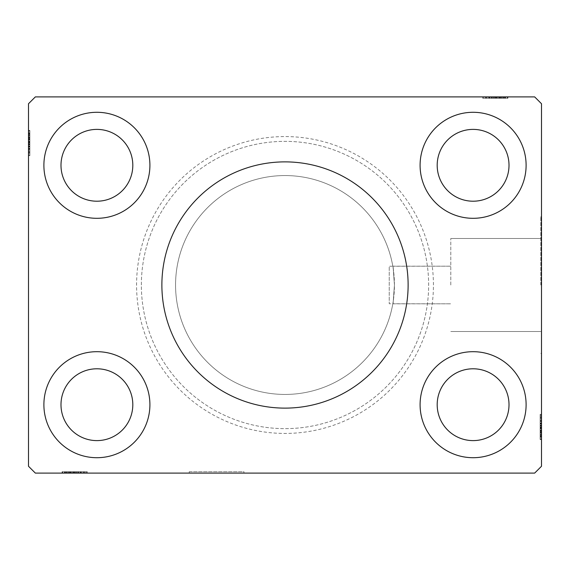 <?xml version="1.0" encoding="UTF-8"?>
<svg xmlns="http://www.w3.org/2000/svg" width="570" height="570" viewBox="0 0 570 570"><rect width="100%" height="100%" fill="white"/><g stroke="black" fill="none" stroke-linecap="round" stroke-linejoin="round"><path stroke-width="0.43" stroke-dasharray="2.85 2.14" d="M243.96 471.732L243.96 473.1L189.24 473.1L243.96 473.1L189.24 473.1L243.96 473.1L243.96 471.732L189.24 471.732L189.24 473.1L189.24 471.732L243.96 471.732M408.12 285A123.12 123.12 0 0 0 285 161.88A123.12 123.12 0 0 0 161.88 285A123.12 123.12 0 0 0 285 408.12A123.12 123.12 0 0 0 408.12 285M450.799 285L450.799 238.488L450.799 285M392.808 303.81L450.799 303.81L392.823 303.76C393.279 303.326 393.82 297.07 394.44 285C392.673 309.268 392.673 309.268 394.44 285C392.673 309.268 392.673 309.268 394.44 285A109.44 109.44 0 0 1 285 394.44A109.44 109.44 0 0 1 175.56 285A109.44 109.44 0 0 1 285 175.56A109.44 109.44 0 0 1 394.44 285C392.673 260.732 392.673 260.732 394.44 285C392.673 260.732 392.673 260.732 394.44 285C393.82 272.937 393.279 266.682 392.823 266.24L389.239 266.24L389.239 303.76L389.239 266.24M392.808 266.19L450.799 266.19L392.823 266.24A109.44 109.44 0 0 0 275.588 175.966A109.44 109.44 0 0 0 175.56 285A109.44 109.44 0 0 0 275.588 394.034A109.44 109.44 0 0 0 392.823 303.76L389.239 303.76M540.816 285L540.816 216.6L540.816 285M541.5 285L541.5 216.6L541.5 285M60.99 404.7A35.91 35.91 0 0 1 96.9 368.79A35.91 35.91 0 0 1 132.81 404.7A35.91 35.91 0 0 1 96.9 440.61A35.91 35.91 0 0 1 60.99 404.7M132.81 165.3A35.91 35.91 0 0 0 96.9 129.39A35.91 35.91 0 0 0 60.99 165.3A35.91 35.91 0 0 0 96.9 201.21A35.91 35.91 0 0 0 132.81 165.3M437.19 165.3A35.91 35.91 0 0 1 473.1 129.39A35.91 35.91 0 0 1 509.01 165.3A35.91 35.91 0 0 1 473.1 201.21A35.91 35.91 0 0 1 437.19 165.3M509.01 404.7A35.91 35.91 0 0 0 473.1 368.79A35.91 35.91 0 0 0 437.19 404.7A35.91 35.91 0 0 0 473.1 440.61A35.91 35.91 0 0 0 509.01 404.7M526.11 404.7A53.01 53.01 0 0 0 473.1 351.69A53.01 53.01 0 0 0 420.09 404.7A53.01 53.01 0 0 0 473.1 457.71A53.01 53.01 0 0 0 526.11 404.7A53.01 53.01 0 0 0 473.1 351.69A53.01 53.01 0 0 0 420.09 404.7A53.01 53.01 0 0 0 473.1 457.71A53.01 53.01 0 0 0 526.11 404.7A53.01 53.01 0 0 0 473.1 351.69A53.01 53.01 0 0 0 420.09 404.7A53.01 53.01 0 0 0 473.1 457.71A53.01 53.01 0 0 0 526.11 404.7M420.09 165.3A53.01 53.01 0 0 1 473.1 112.29A53.01 53.01 0 0 1 526.11 165.3A53.01 53.01 0 0 1 473.1 218.31A53.01 53.01 0 0 1 420.09 165.3A53.01 53.01 0 0 1 473.1 112.29A53.01 53.01 0 0 1 526.11 165.3A53.01 53.01 0 0 1 473.1 218.31A53.01 53.01 0 0 1 420.09 165.3A53.01 53.01 0 0 1 473.1 112.29A53.01 53.01 0 0 1 526.11 165.3A53.01 53.01 0 0 1 473.1 218.31A53.01 53.01 0 0 1 420.09 165.3M149.91 165.3A53.01 53.01 0 0 0 96.9 112.29A53.01 53.01 0 0 0 43.89 165.3A53.01 53.01 0 0 0 96.9 218.31A53.01 53.01 0 0 0 149.91 165.3A53.01 53.01 0 0 0 96.9 112.29A53.01 53.01 0 0 0 43.89 165.3A53.01 53.01 0 0 0 96.9 218.31A53.01 53.01 0 0 0 149.91 165.3A53.01 53.01 0 0 0 96.9 112.29A53.01 53.01 0 0 0 43.89 165.3A53.01 53.01 0 0 0 96.9 218.31A53.01 53.01 0 0 0 149.91 165.3M43.89 404.7A53.01 53.01 0 0 1 96.9 351.69A53.01 53.01 0 0 1 149.91 404.7A53.01 53.01 0 0 1 96.9 457.71A53.01 53.01 0 0 1 43.89 404.7A53.01 53.01 0 0 1 96.9 351.69A53.01 53.01 0 0 1 149.91 404.7A53.01 53.01 0 0 1 96.9 457.71A53.01 53.01 0 0 1 43.89 404.7A53.01 53.01 0 0 1 96.9 351.69A53.01 53.01 0 0 1 149.91 404.7A53.01 53.01 0 0 1 96.9 457.71A53.01 53.01 0 0 1 43.89 404.7M433.428 285A148.428 148.428 0 0 0 285 136.572A148.428 148.428 0 0 0 136.572 285A148.428 148.428 0 0 0 285 433.428A148.428 148.428 0 0 0 433.428 285M141.36 285A143.64 143.64 0 0 1 285 141.36A143.64 143.64 0 0 1 428.64 285A143.64 143.64 0 0 1 285 428.64A143.64 143.64 0 0 1 141.36 285A143.64 143.64 0 0 1 285 141.36A143.64 143.64 0 0 1 428.64 285A143.64 143.64 0 0 1 285 428.64A143.64 143.64 0 0 1 141.36 285M505.148 98.268L483.36 98.268L507.3 98.268L507.3 96.9L483.36 96.9L507.913 96.9L483.36 96.9L507.3 96.9L483.36 96.9L507.3 96.9L507.3 98.268L507.3 96.9L507.3 98.268L499.626 98.268L499.626 96.9L499.626 98.268L507.3 98.268L507.3 96.9L507.3 98.268L483.36 98.268L483.36 96.9L483.36 98.268L507.913 98.268L507.913 96.9L482.747 96.9L507.913 96.9L482.747 96.9L507.913 96.9L482.747 96.9L507.913 96.9L507.913 98.268L505.148 98.268L505.148 96.9M534.66 96.9L35.34 96.9L28.5 103.74L28.5 466.26L35.34 473.1L534.66 473.1L541.5 466.26L541.5 103.74L534.66 96.9M502.64 98.268L489.502 98.268L507.606 98.268L503.616 98.268L505.611 98.268L505.611 96.9L503.616 96.9L507.606 96.9L503.616 96.9L507.606 96.9L503.616 96.9L507.606 96.9L505.611 96.9L505.611 98.268L503.616 98.268L503.616 96.9L503.616 98.268L505.462 98.268L505.462 96.9L485.198 96.9L505.462 96.9L485.198 96.9L505.462 96.9L505.462 98.268L502.64 98.268L502.64 96.9M77.606 471.732L62.7 471.732L86.64 471.732L86.64 473.1L62.087 473.1L87.253 473.1L62.087 473.1L87.253 473.1L62.087 473.1L87.253 473.1L62.087 473.1L86.64 473.1L86.64 471.732L86.64 473.1L86.64 471.732L62.7 471.732L62.7 473.1L80.513 473.1L62.7 473.1L62.7 471.732L80.192 471.732L80.192 473.1L80.192 471.732L77.62 471.732L77.62 473.1L77.62 471.732L71.4 471.732L71.4 473.1L78.354 473.1L64.538 473.1L71.385 473.1L71.4 471.732L62.394 471.732L62.394 473.1L62.394 471.732L64.389 471.732L64.389 473.1L64.389 471.732L66.384 471.732L66.384 473.1L66.384 471.732L62.394 471.732L77.606 471.732L77.606 473.1M540.132 433.001L540.132 417.418L540.132 439.206L540.132 435.216L540.132 437.211L541.5 437.211L541.5 435.216L541.5 439.206L541.5 435.216L541.5 439.206L541.5 435.216L541.5 439.206L541.5 437.211L540.132 437.211L540.132 435.216L541.5 435.216L541.5 437.062L541.5 414.347L541.5 439.513L541.5 414.347L541.5 439.513L541.5 414.347L541.5 439.513L541.5 414.96L541.5 439.206L541.5 435.216L540.132 435.216L540.132 437.211L541.5 437.211L540.132 437.211L540.132 439.206L541.5 439.206L541.5 430.2L541.5 439.206L540.132 439.206L540.132 426.916L541.5 426.923L541.5 416.798L541.5 437.062L541.5 416.798L541.5 437.062L541.5 426.916L540.132 426.916L540.132 439.513L541.5 439.513L540.132 439.513L540.132 427.037L541.5 427.037L540.132 427.023L540.132 414.347L541.5 414.347L540.132 414.347L540.132 437.062L541.5 437.062L541.5 421.102L541.5 438.9L541.5 414.96L541.5 438.9L541.5 421.102L541.5 437.062L540.132 437.062L540.132 433.001L541.5 433.001M28.5 146.005L28.5 130.794L28.5 146.005L29.868 146.005L29.868 148.898L28.5 148.912L28.5 130.794L28.5 155.04L28.5 131.1L28.5 155.04L28.5 131.1L28.5 155.04L28.5 131.1L28.5 155.04L28.5 131.1L28.5 148.912L29.868 148.898L29.868 131.1L28.5 131.1L28.5 155.04L28.5 130.487L28.5 155.04L28.5 131.1L28.5 155.04L28.5 131.1L29.868 131.1L29.868 138.774L28.5 138.774L29.868 138.774L29.868 131.1L28.5 131.1L29.868 131.1L29.868 155.04L28.5 155.04L29.868 155.04L29.868 130.487L28.5 130.487L28.5 155.653L28.5 130.487L28.5 155.653L28.5 130.487L28.5 155.653L28.5 130.487L29.868 130.487L29.868 133.252L28.5 133.252M29.868 133.252L29.868 152.582L29.868 130.794L29.868 134.784L29.868 132.789L28.5 132.789L28.5 130.794L28.5 134.784L28.5 130.794L28.5 134.784L28.5 130.794L28.5 132.789L29.868 132.789L29.868 134.784L28.5 134.784L29.868 134.784L29.868 132.938L28.5 132.938L28.5 153.202L28.5 132.938L28.5 153.202L28.5 132.938L28.5 146.754L28.5 132.938L29.868 132.938L29.868 155.04L28.5 155.04L29.868 155.04L29.868 131.1L28.5 131.1L29.868 131.1L29.868 155.04L28.5 155.04L29.868 155.04L29.868 137.185L28.5 137.185M29.868 135.09L28.5 135.09M29.868 133.287L28.5 133.287M29.868 141.232L29.868 149.269L29.868 141.232L28.5 141.232L28.5 149.269L28.5 141.232L28.5 149.269L28.5 141.232L29.868 141.232L29.868 149.269L28.5 149.269L29.868 149.269L29.868 141.232L28.5 141.232L29.868 141.232M29.868 137.185L29.868 155.04L28.5 155.04L29.868 155.04L29.868 131.1L28.5 131.1L29.868 131.1L29.868 148.912L29.868 146.412L28.5 146.419L29.868 146.412L29.868 150.067L28.5 150.067M29.868 150.067L29.868 130.487L29.868 135.717L28.5 135.717M29.868 135.717L29.868 136.928L28.5 136.928M29.868 136.928L29.868 143.084L28.5 143.077L29.868 143.084L29.868 130.487L28.5 130.487L29.868 130.487L29.868 142.963L28.5 142.963L29.868 142.977L29.868 155.653L28.5 155.653L29.868 155.653L29.868 143.077L29.868 153.202L28.5 153.202L29.868 153.202L29.868 132.938L28.5 132.938L29.868 132.938L29.868 143.084L28.5 143.077L29.868 143.084L29.868 130.487L29.868 142.963L28.5 142.963L29.868 142.977L29.868 155.653L28.5 155.653M29.868 137L28.5 137M29.868 139.351L28.5 139.351M29.868 151.599L28.5 151.599M29.868 150.131L28.5 150.131M29.868 150.166L28.5 150.166M29.868 147.074L28.5 147.074M29.868 144.695L28.5 144.695M29.868 155.653L29.868 132.938L29.868 148.898L29.868 136.978L28.5 136.964L29.868 136.978L29.868 131.1L28.5 131.1L29.868 131.1L29.868 155.04L28.5 155.04L29.868 155.04L29.868 136.878L28.5 136.878M29.868 136.878L29.868 155.04L28.5 155.04L29.868 155.04L29.868 131.1L28.5 131.1L29.868 131.1L29.868 155.04L28.5 155.04L29.868 155.04L29.868 149.105L28.5 149.105M29.868 149.105L29.868 144.018L28.5 144.018M29.868 144.018L29.868 137.897L28.5 137.897L28.5 142.457L28.5 133.558L28.5 137.897L29.868 137.897L29.868 131.1L28.5 131.1L29.868 131.1L29.868 155.04L28.5 155.04L29.868 155.04L29.868 154.178L28.5 154.178M29.868 142.172L29.868 133.558L29.868 142.172L28.5 142.172M29.868 154.178L29.868 142.771L29.868 152.582L28.5 152.582L28.5 133.558L28.5 152.582L29.868 152.582L29.868 133.558L28.5 133.558L29.868 133.558L29.868 142.771L28.5 142.771L29.868 142.771L29.868 131.1L28.5 131.1L29.868 131.1L29.868 138.774L28.5 138.774L29.868 138.774L29.868 131.1L28.5 131.1L29.868 131.1L29.868 155.04L28.5 155.04L29.868 155.04L29.868 131.1L28.5 131.1L29.868 131.1L29.868 148.592L28.5 148.592L29.868 148.592L29.868 146.02L28.5 146.02L29.868 146.02L29.868 148.898L28.5 148.898L29.868 148.898L29.868 139.8L28.5 139.8L29.868 139.8L29.868 130.794L28.5 130.794L29.868 130.794L29.868 132.789L29.868 130.794L28.5 130.794L29.868 130.794L29.868 132.789L28.5 132.789L29.868 132.789L29.868 134.784L28.5 134.784L29.868 134.784L29.868 130.794L29.868 146.005M29.868 149.062L28.5 149.062M29.868 144.908L28.5 144.908M29.868 142.457L28.5 142.457L29.868 142.457M29.868 153.202L28.5 153.202M29.868 152.582L28.5 152.582L29.868 152.582M29.868 133.558L28.5 133.558M29.868 151.912L28.5 151.912M29.868 134.164L28.5 134.164M29.868 146.754L28.5 146.754L29.868 146.754L29.868 132.938L28.5 132.938L29.868 132.938L29.868 146.754L28.5 146.754M29.868 144.395L28.5 144.395M29.868 142.814L28.5 142.814M29.868 138.553L28.5 138.553M29.868 135.845L28.5 135.845M29.868 133.159L28.5 133.159M29.868 135.76L28.5 135.76M29.868 137.427L28.5 137.427M29.868 139.23L28.5 139.23M29.868 141.617L28.5 141.617M29.868 144.31L28.5 144.31M29.868 148.3L28.5 148.3M29.868 146.44L28.5 146.44M29.868 142.984L28.5 142.984M29.868 139.785L28.5 139.785L29.868 139.785M29.868 130.794L29.868 132.789L28.5 132.789L29.868 132.789L29.868 134.784L29.868 130.794L28.5 130.794M540.132 420.895L540.132 438.9L541.5 438.9L540.132 438.9L540.132 414.96L541.5 414.96L540.132 414.96L540.132 420.895L541.5 420.895M540.132 425.982L541.5 425.982M540.132 432.103L541.5 432.103L541.5 427.543L541.5 436.442L541.5 432.103L540.132 432.103L540.132 427.543L540.132 432.103M540.132 433.122L540.132 414.96L540.132 427.229L540.132 417.418L541.5 417.418L541.5 436.442L541.5 417.418L540.132 417.418L540.132 436.442L541.5 436.442L540.132 436.442L540.132 427.229L541.5 427.229L540.132 427.229L540.132 438.9L541.5 438.9L540.132 438.9L540.132 414.96L541.5 414.96L540.132 414.96L540.132 433.122L541.5 433.122M540.132 420.938L541.5 420.938M540.132 425.092L541.5 425.092M540.132 427.543L541.5 427.543L540.132 427.543M540.132 427.828L541.5 427.828M540.132 419.834L540.132 439.513L540.132 414.347L540.132 419.869L540.132 416.798L541.5 416.798L540.132 416.798L540.132 419.834L541.5 419.834M540.132 436.748L540.132 414.96L540.132 438.9L540.132 414.96L540.132 438.9L540.132 414.96L541.5 414.96L540.132 414.96L541.5 414.96L540.132 414.96L540.132 439.513L541.5 439.513L540.132 439.513L540.132 436.748L541.5 436.748M540.132 434.283L541.5 434.283M540.132 433.072L541.5 433.072M540.132 430.649L541.5 430.649M540.132 423.581L541.5 423.581L540.132 423.588M540.132 419.933L541.5 419.933M540.132 418.401L541.5 418.401M540.132 419.869L541.5 419.869M540.132 422.926L541.5 422.926M540.132 425.305L541.5 425.305M540.132 421.7L540.132 433.022L541.5 433.036L540.132 433.022L540.132 438.9L541.5 438.9L540.132 438.9L541.5 438.9L540.132 438.9L541.5 438.9L540.132 438.9L541.5 438.9L540.132 438.9L541.5 438.9L540.132 438.9L541.5 438.9L540.132 438.9L540.132 431.226L541.5 431.226L540.132 431.226L541.5 431.226L540.132 431.226L540.132 438.9L541.5 438.9L540.132 438.9L540.132 414.96L541.5 414.96L540.132 414.96L541.5 414.96L540.132 414.96L541.5 414.96L540.132 414.96L541.5 414.96L540.132 414.96L541.5 414.96L540.132 414.96L540.132 438.9L541.5 438.9L540.132 438.9L540.132 421.408L541.5 421.408L540.132 421.408L540.132 423.98L541.5 423.98L540.132 423.98L540.132 421.102L541.5 421.088L540.132 421.102L541.5 421.102L540.132 421.102L540.132 421.7L541.5 421.7M540.132 434.91L541.5 434.91M540.132 436.713L541.5 436.713M540.132 414.347L540.132 437.062L541.5 437.062L540.132 437.062L540.132 426.916L541.5 426.923L540.132 426.916L540.132 439.513L540.132 427.037L541.5 427.037L540.132 427.023L540.132 414.347L541.5 414.347M540.132 428.768L540.132 420.731L540.132 428.768L541.5 428.768L541.5 420.731L541.5 428.768L541.5 420.731L541.5 428.768L540.132 428.768L540.132 420.731L541.5 420.731L540.132 420.731L540.132 428.768L541.5 428.768L540.132 428.768M540.132 432.815L541.5 432.815M540.132 416.798L541.5 416.798M540.132 415.822L541.5 415.822M540.132 417.418L541.5 417.418L540.132 417.418M540.132 436.442L541.5 436.442M540.132 418.088L541.5 418.088M540.132 435.836L541.5 435.836M540.132 439.206L540.132 421.102L540.132 430.2L540.132 423.246L541.5 423.246L540.132 423.246L540.132 430.215L541.5 430.2L540.132 430.2L540.132 439.206L541.5 439.206L540.132 439.206L540.132 437.211L540.132 439.206L540.132 437.211L541.5 437.211L540.132 437.211L540.132 435.216L541.5 435.216L540.132 435.216L540.132 439.206L541.5 439.206M540.132 425.605L541.5 425.605M540.132 427.186L541.5 427.186M540.132 431.447L541.5 431.447M540.132 434.155L541.5 434.155M540.132 436.841L541.5 436.841M540.132 437.062L541.5 437.062L540.132 437.062L540.132 430.215L540.132 437.062M540.132 434.24L541.5 434.24M540.132 432.573L541.5 432.573M540.132 430.77L541.5 430.77M540.132 428.384L541.5 428.384M540.132 425.69L541.5 425.69M540.132 423.56L541.5 423.56M540.132 427.016L541.5 427.016M540.132 423.995L541.5 423.995M540.132 430.215L541.5 430.215L540.132 430.215M540.132 423.246L541.5 423.246M78.354 471.732L62.394 471.732L80.498 471.732L80.498 473.1L80.498 471.732L77.62 471.732L80.498 471.732L80.498 473.1L80.513 471.732L78.012 471.732L78.012 473.1L78.019 471.732L76.508 471.732L76.508 473.1L84.182 473.1L65.158 473.1L84.182 473.1L76.508 473.1L76.508 471.732L78.354 471.732L78.354 473.1M71.385 471.732L71.385 473.1L71.385 471.732M68.6 471.732L87.253 471.732L62.087 471.732L68.528 471.732L64.538 471.732L64.538 473.1L84.802 473.1L64.538 473.1L84.802 473.1L64.538 473.1L64.538 471.732L74.684 471.732L74.677 473.1L74.684 471.732L62.087 471.732L62.087 473.1L62.087 471.732L74.563 471.732L74.563 473.1L74.577 471.732L87.253 471.732L87.253 473.1L87.253 471.732L64.538 471.732L64.538 473.1L64.538 471.732L74.684 471.732L74.677 473.1L74.684 471.732L62.087 471.732L74.563 471.732L74.563 473.1L74.577 471.732L87.253 471.732L74.677 471.732L84.802 471.732L84.802 473.1L84.802 471.732L64.538 471.732L64.538 473.1L64.538 471.732L68.6 471.732L68.6 473.1M64.389 471.732L64.389 473.1L64.389 471.732M62.394 471.732L62.394 473.1M79.9 471.732L79.9 473.1M78.04 471.732L78.04 473.1M74.585 471.732L74.585 473.1M66.384 471.732L66.384 473.1L66.384 471.732M75.995 471.732L75.995 473.1M74.413 471.732L74.413 473.1M70.153 471.732L70.153 473.1M67.445 471.732L67.445 473.1M64.759 471.732L64.759 473.1M67.36 471.732L67.36 473.1M69.027 471.732L69.027 473.1M70.83 471.732L70.83 473.1M73.217 471.732L73.217 473.1M75.91 471.732L75.91 473.1M85.778 471.732L62.7 471.732L62.7 473.1L62.7 471.732L70.374 471.732L70.374 473.1L70.374 471.732L62.7 471.732L62.7 473.1L62.7 471.732L62.7 473.1L62.7 471.732L86.64 471.732L85.778 471.732L85.778 473.1M72.832 471.732L80.869 471.732L72.832 471.732L72.832 473.1L80.869 473.1L72.832 473.1L80.869 473.1L72.832 473.1L72.832 471.732L80.869 471.732L80.869 473.1L80.869 471.732L72.832 471.732L72.832 473.1L72.832 471.732M74.371 471.732L74.371 473.1L74.371 471.732L84.182 471.732L74.371 471.732M84.182 471.732L84.182 473.1L84.182 471.732L76.508 471.732L84.182 471.732L84.182 473.1L84.182 471.732M80.705 471.732L65.158 471.732L65.158 473.1L74.057 473.1L65.158 473.1L65.158 471.732L69.497 471.732L69.497 473.1L69.497 471.732L62.7 471.732L62.7 473.1L62.7 471.732L86.64 471.732L86.64 473.1L86.64 471.732L80.705 471.732L80.705 473.1M83.512 471.732L83.512 473.1M65.764 471.732L65.764 473.1M75.618 471.732L75.618 473.1M80.662 471.732L80.662 473.1M76.508 471.732L76.508 473.1M74.057 471.732L74.057 473.1L74.057 471.732M73.772 471.732L73.772 473.1M65.158 471.732L65.158 473.1M68.478 471.732L86.64 471.732L62.7 471.732L62.7 473.1L62.7 471.732L86.64 471.732L86.64 473.1L86.64 471.732L68.478 471.732L68.478 473.1M68.785 471.732L86.64 471.732L62.7 471.732L86.64 471.732L86.64 473.1L86.64 471.732L86.64 473.1L86.64 471.732L68.785 471.732L68.785 473.1M64.852 471.732L86.64 471.732L62.087 471.732L62.087 473.1L62.087 471.732L64.852 471.732L64.852 473.1M67.317 471.732L67.317 473.1M68.528 471.732L68.528 473.1M70.951 471.732L70.951 473.1M81.667 471.732L81.667 473.1M87.253 471.732L87.253 473.1M83.199 471.732L83.199 473.1M81.731 471.732L81.731 473.1M84.802 471.732L84.802 473.1M81.767 471.732L81.767 473.1M78.674 471.732L78.674 473.1M76.294 471.732L76.294 473.1M68.564 471.732L68.564 473.1L68.578 471.732M62.7 471.732L62.7 473.1L62.7 471.732L62.7 473.1L62.7 471.732L62.7 473.1L62.7 471.732L70.374 471.732L70.374 473.1L70.374 471.732L62.7 471.732L62.7 473.1L62.7 471.732M86.64 471.732L86.64 473.1L86.64 471.732M66.69 471.732L66.69 473.1M64.887 471.732L64.887 473.1M503.31 98.268L503.31 96.9M505.113 98.268L505.113 96.9M484.222 98.268L507.3 98.268L483.36 98.268L483.36 96.9L483.36 98.268L483.36 96.9L483.36 98.268L484.222 98.268L484.222 96.9M497.168 98.268L489.131 98.268L497.168 98.268L497.168 96.9L489.131 96.9L497.168 96.9L489.131 96.9L497.168 96.9L497.168 98.268L489.131 98.268L489.131 96.9L489.131 98.268L497.168 98.268L497.168 96.9L497.168 98.268M492.395 98.268L489.502 98.268L489.502 96.9L489.488 98.268L492.38 98.268L492.38 96.9L492.38 98.268L498.6 98.268L498.6 96.9L498.6 98.268L507.606 98.268L507.606 96.9L507.606 98.268L505.611 98.268L507.606 98.268L507.606 96.9L507.606 98.268L505.611 98.268L505.611 96.9L505.611 98.268L503.616 98.268L503.616 96.9L503.616 98.268L507.606 98.268L492.395 98.268L492.395 96.9M488.333 98.268L507.913 98.268L482.747 98.268L507.913 98.268L482.747 98.268L507.913 98.268L491.981 98.268L491.988 96.9L491.981 98.268L488.333 98.268L488.333 96.9M493.492 98.268L493.492 96.9L485.818 96.9L504.842 96.9L485.818 96.9L493.492 96.9L493.492 98.268L504.842 98.268L495.629 98.268L495.629 96.9L495.629 98.268L485.818 98.268L485.818 96.9L485.818 98.268L493.492 98.268L493.492 96.9M491.646 98.268L491.646 96.9L491.646 98.268L498.615 98.268L491.646 98.268L491.646 96.9M494.005 98.268L494.005 96.9M495.587 98.268L495.587 96.9M499.847 98.268L499.847 96.9M502.555 98.268L502.555 96.9M505.241 98.268L505.241 96.9M500.973 98.268L500.973 96.9M499.17 98.268L499.17 96.9M496.784 98.268L496.784 96.9M494.09 98.268L494.09 96.9M489.808 98.268L489.808 96.9L489.808 98.268M490.1 98.268L490.1 96.9M491.96 98.268L491.96 96.9M495.416 98.268L495.416 96.9M498.615 98.268L498.615 96.9L498.615 98.268M505.462 98.268L505.462 96.9L505.462 98.268M507.606 98.268L505.611 98.268L505.611 96.9L505.611 98.268L503.616 98.268L507.606 98.268L507.606 96.9M489.295 98.268L507.3 98.268L507.3 96.9L507.3 98.268L507.3 96.9L507.3 98.268L483.36 98.268L483.36 96.9L483.36 98.268L489.295 98.268L489.295 96.9M504.842 98.268L504.842 96.9L495.943 96.9L504.842 96.9L504.842 98.268L500.503 98.268L500.503 96.9L500.503 98.268L495.943 98.268L504.842 98.268L504.842 96.9M486.488 98.268L486.488 96.9M504.236 98.268L504.236 96.9M495.437 98.268L495.437 96.9L495.423 98.268M482.747 98.268L482.747 96.9M495.323 98.268L495.323 96.9L495.316 98.268M485.198 98.268L485.198 96.9M494.382 98.268L494.382 96.9M485.818 98.268L485.818 96.9L485.818 98.268M489.338 98.268L489.338 96.9M495.943 98.268L495.943 96.9L495.943 98.268M496.228 98.268L496.228 96.9M507.913 98.268L507.913 96.9L507.913 98.268M501.522 98.268L483.36 98.268L507.3 98.268L507.3 96.9L507.3 98.268L483.36 98.268L483.36 96.9L483.36 98.268L501.522 98.268L501.522 96.9M501.215 98.268L483.36 98.268L507.3 98.268L483.36 98.268L483.36 96.9L483.36 98.268L483.36 96.9L483.36 98.268L501.215 98.268L501.215 96.9M502.683 98.268L502.683 96.9M501.472 98.268L501.472 96.9M501.401 98.268L501.401 96.9M499.049 98.268L499.049 96.9M486.801 98.268L486.801 96.9M488.269 98.268L488.269 96.9M488.234 98.268L488.234 96.9M491.326 98.268L491.326 96.9M493.705 98.268L493.705 96.9M501.436 98.268L501.436 96.9L501.422 98.268M507.3 98.268L507.3 96.9L507.3 98.268L507.3 96.9L507.3 98.268L489.488 98.268L507.3 98.268L507.3 96.9L507.3 98.268L499.626 98.268L499.626 96.9L499.626 98.268L507.3 98.268L507.3 96.9L507.3 98.268L483.36 98.268L483.36 96.9L483.36 98.268L483.36 96.9L483.36 98.268L507.3 98.268M29.868 139.116L28.5 139.116M29.868 138.873L28.5 138.873M29.868 143.163L28.5 143.163M29.868 141.011L28.5 141.011M540.132 426.837L541.5 426.837M540.132 430.884L541.5 430.884M540.132 431.127L541.5 431.127M540.132 428.989L541.5 428.989M72.611 471.732L72.611 473.1M74.763 471.732L74.763 473.1M70.716 471.732L70.716 473.1M70.473 471.732L70.473 473.1M499.284 98.268L499.284 96.9M499.527 98.268L499.527 96.9M497.389 98.268L497.389 96.9M495.237 98.268L495.237 96.9M450.799 238.488L540.816 238.488L450.799 238.488M540.816 216.6L541.5 216.6L540.816 216.6M540.816 353.4L541.5 353.4L540.816 353.4M450.799 331.512L540.816 331.512L450.799 331.512"/><path stroke-width="0.85" d="M408.12 285A123.12 123.12 0 0 0 285 161.88A123.12 123.12 0 0 0 161.88 285A123.12 123.12 0 0 0 285 408.12A123.12 123.12 0 0 0 408.12 285M132.81 404.7A35.91 35.91 0 0 0 96.9 368.79A35.91 35.91 0 0 0 60.99 404.7A35.91 35.91 0 0 0 96.9 440.61A35.91 35.91 0 0 0 132.81 404.7M60.99 165.3A35.91 35.91 0 0 1 96.9 129.39A35.91 35.91 0 0 1 132.81 165.3A35.91 35.91 0 0 1 96.9 201.21A35.91 35.91 0 0 1 60.99 165.3M509.01 165.3A35.91 35.91 0 0 0 473.1 129.39A35.91 35.91 0 0 0 437.19 165.3A35.91 35.91 0 0 0 473.1 201.21A35.91 35.91 0 0 0 509.01 165.3M437.19 404.7A35.91 35.91 0 0 1 473.1 368.79A35.91 35.91 0 0 1 509.01 404.7A35.91 35.91 0 0 1 473.1 440.61A35.91 35.91 0 0 1 437.19 404.7M526.11 404.7A53.01 53.01 0 0 0 473.1 351.69A53.01 53.01 0 0 0 420.09 404.7A53.01 53.01 0 0 0 473.1 457.71A53.01 53.01 0 0 0 526.11 404.7M420.09 165.3A53.01 53.01 0 0 1 473.1 112.29A53.01 53.01 0 0 1 526.11 165.3A53.01 53.01 0 0 1 473.1 218.31A53.01 53.01 0 0 1 420.09 165.3M149.91 165.3A53.01 53.01 0 0 0 96.9 112.29A53.01 53.01 0 0 0 43.89 165.3A53.01 53.01 0 0 0 96.9 218.31A53.01 53.01 0 0 0 149.91 165.3M43.89 404.7A53.01 53.01 0 0 1 96.9 351.69A53.01 53.01 0 0 1 149.91 404.7A53.01 53.01 0 0 1 96.9 457.71A53.01 53.01 0 0 1 43.89 404.7M534.66 96.9L35.34 96.9L28.5 103.74L28.5 466.26L35.34 473.1L534.66 473.1L541.5 466.26L541.5 103.74L534.66 96.9"/></g></svg>
